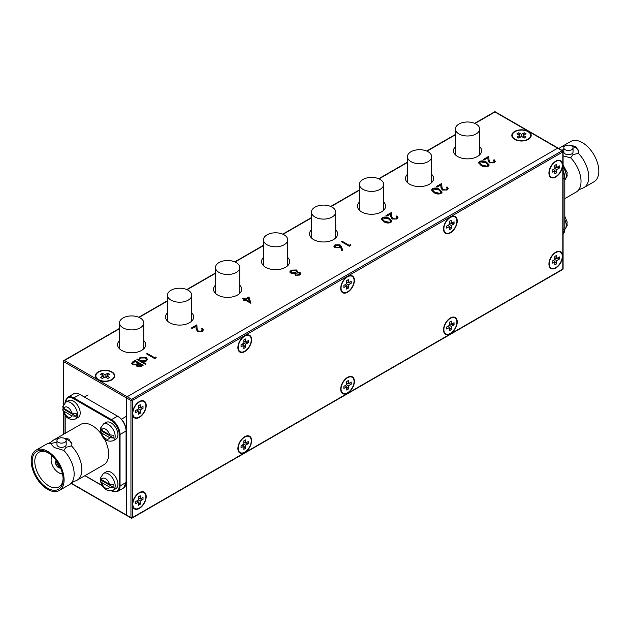 <?xml version="1.0" encoding="UTF-8"?>
<svg xmlns="http://www.w3.org/2000/svg" width="630" height="630" viewBox="0 0 630 630"><rect width="100%" height="100%" fill="white"/><g stroke="black" fill="none" stroke-linecap="round" stroke-linejoin="round"><path stroke-width="0.94" d="M458.955 133.938A12.12 6.993 0 0 0 472.161 135.45A12.12 6.993 0 0 0 479.643 128.985A12.12 6.993 0 0 0 476.091 124.039A12.12 6.993 0 0 0 462.885 122.527A12.12 6.993 0 0 0 455.403 128.985A12.12 6.993 0 0 0 458.955 133.938M410.973 161.642A12.12 6.993 0 0 0 424.179 163.154A12.12 6.993 0 0 0 431.652 156.689A12.12 6.993 0 0 0 428.109 151.743A12.12 6.993 0 0 0 414.902 150.231A12.12 6.993 0 0 0 407.421 156.689A12.12 6.993 0 0 0 410.973 161.642M555.778 176.975A9.694 5.599 120 0 0 562.117 168.43A9.694 5.599 120 0 0 560.629 160.666A9.694 5.599 120 0 0 555.778 161.146A9.694 5.599 120 0 0 549.447 169.69A9.694 5.599 120 0 0 550.935 177.455A9.694 5.599 120 0 0 555.778 176.975M560.944 161.501A9.694 5.599 120 0 0 560.086 160.414M450.387 232.88A9.694 5.599 120 0 0 456.719 224.335A9.694 5.599 120 0 0 455.23 216.57A9.694 5.599 120 0 0 450.387 217.043A9.694 5.599 120 0 0 444.055 225.587A9.694 5.599 120 0 0 445.536 233.36A9.694 5.599 120 0 0 450.387 232.88M455.553 217.397A9.694 5.599 120 0 0 454.695 216.318M347.563 292.241A9.694 5.599 120 0 0 353.895 283.697A9.694 5.599 120 0 0 352.406 275.932A9.694 5.599 120 0 0 347.563 276.412A9.694 5.599 120 0 0 341.232 284.957A9.694 5.599 120 0 0 342.712 292.722A9.694 5.599 120 0 0 347.563 292.241M352.729 276.767A9.694 5.599 120 0 0 351.863 275.68M244.739 351.611A9.694 5.599 120 0 0 251.071 343.066A9.694 5.599 120 0 0 249.582 335.294A9.694 5.599 120 0 0 244.739 335.774A9.694 5.599 120 0 0 238.4 344.319A9.694 5.599 120 0 0 239.888 352.091A9.694 5.599 120 0 0 244.739 351.611M249.905 336.129A9.694 5.599 120 0 0 249.039 335.05M139.34 417.406A9.694 5.599 120 0 0 145.672 408.862A9.694 5.599 120 0 0 144.191 401.089A9.694 5.599 120 0 0 139.34 401.57A9.694 5.599 120 0 0 133.009 410.114A9.694 5.599 120 0 0 134.497 417.887A9.694 5.599 120 0 0 139.34 417.406M144.506 401.924A9.694 5.599 120 0 0 143.648 400.845M555.778 268.002A9.694 5.599 120 0 0 562.117 259.458A9.694 5.599 120 0 0 560.629 251.693A9.694 5.599 120 0 0 555.778 252.173A9.694 5.599 120 0 0 549.447 260.718A9.694 5.599 120 0 0 550.935 268.482A9.694 5.599 120 0 0 555.778 268.002M560.944 252.528A9.694 5.599 120 0 0 560.086 251.441M450.387 333.798A9.694 5.599 120 0 0 456.719 325.253A9.694 5.599 120 0 0 455.23 317.488A9.694 5.599 120 0 0 450.387 317.969A9.694 5.599 120 0 0 444.055 326.513A9.694 5.599 120 0 0 445.536 334.278A9.694 5.599 120 0 0 450.387 333.798M455.553 318.323A9.694 5.599 120 0 0 454.695 317.236M347.563 393.167A9.694 5.599 120 0 0 353.895 384.623A9.694 5.599 120 0 0 352.406 376.85A9.694 5.599 120 0 0 347.563 377.331A9.694 5.599 120 0 0 341.232 385.875A9.694 5.599 120 0 0 342.712 393.648A9.694 5.599 120 0 0 347.563 393.167M352.729 377.685A9.694 5.599 120 0 0 351.863 376.606M244.739 452.529A9.694 5.599 120 0 0 251.071 443.985A9.694 5.599 120 0 0 249.582 436.22A9.694 5.599 120 0 0 244.739 436.7A9.694 5.599 120 0 0 238.4 445.245A9.694 5.599 120 0 0 239.888 453.009A9.694 5.599 120 0 0 244.739 452.529M249.905 437.055A9.694 5.599 120 0 0 249.039 435.968M139.34 508.434A9.694 5.599 120 0 0 145.672 499.889A9.694 5.599 120 0 0 144.191 492.124A9.694 5.599 120 0 0 139.34 492.605A9.694 5.599 120 0 0 133.009 501.141A9.694 5.599 120 0 0 134.497 508.914A9.694 5.599 120 0 0 139.34 508.434M144.506 492.951A9.694 5.599 120 0 0 143.648 491.873M119.511 328.395L63.969 360.462A0.969 0.559 60 0 0 63.764 360.911A0.969 0.559 -0 0 0 63.48 361.305A0.969 0.559 -0 0 0 63.764 361.699L126.488 397.916L126.488 515.064A0.969 0.559 120 0 0 126.693 515.505A0.969 0.559 -60 0 1 126.488 515.064L130.946 517.632L130.946 400.483L126.488 397.916A0.969 0.559 -60 0 1 127.173 396.727A0.969 0.559 120 0 0 126.488 397.916L126.488 515.064L71.237 483.163M562.81 151.153A0.969 0.559 180 0 1 563.094 151.546A0.969 0.559 180 0 1 562.81 151.94L132.316 400.483L132.316 517.632L562.81 269.089L562.81 151.94A0.969 0.559 -120 0 0 562.125 150.759A0.969 0.559 -60 0 1 562.606 150.704L495.424 111.919A0.969 0.969 0 0 0 494.455 111.919A0.969 0.559 60 0 1 494.944 111.967L557.668 148.184L127.173 396.727L131.631 399.294L562.125 150.759L557.668 148.184A0.969 0.559 -60 0 1 558.149 148.137A0.969 0.559 120 0 0 557.668 148.184L127.173 396.727L64.449 360.51L119.511 328.726M134.009 508.567A9.694 5.599 120 0 0 135.379 508.772M239.4 452.663A9.694 5.599 120 0 0 240.77 452.868M342.224 393.301A9.694 5.599 120 0 0 343.594 393.506M445.048 333.939A9.694 5.599 120 0 0 446.418 334.136M550.447 268.136A9.694 5.599 120 0 0 551.817 268.341M134.009 417.54A9.694 5.599 120 0 0 135.379 417.745M239.4 351.745A9.694 5.599 120 0 0 240.77 351.95M342.224 292.375A9.694 5.599 120 0 0 343.594 292.58M445.048 233.013A9.694 5.599 120 0 0 446.418 233.218M550.447 177.109A9.694 5.599 120 0 0 551.817 177.314M362.982 189.339A12.12 6.993 0 0 0 376.189 190.858A12.12 6.993 0 0 0 383.67 184.393A12.12 6.993 0 0 0 380.118 179.448A12.12 6.993 0 0 0 366.92 177.936A12.12 6.993 0 0 0 359.439 184.393A12.12 6.993 0 0 0 362.982 189.339M315 217.043A12.12 6.993 0 0 0 328.206 218.563A12.12 6.993 0 0 0 335.688 212.097A12.12 6.993 0 0 0 332.136 207.152A12.12 6.993 0 0 0 318.93 205.632A12.12 6.993 0 0 0 311.448 212.097A12.12 6.993 0 0 0 315 217.043M267.018 244.747A12.12 6.993 0 0 0 280.224 246.267A12.12 6.993 0 0 0 287.705 239.802A12.12 6.993 0 0 0 284.154 234.856A12.12 6.993 0 0 0 270.947 233.336A12.12 6.993 0 0 0 263.466 239.802A12.12 6.993 0 0 0 267.018 244.747M219.027 272.451A12.12 6.993 0 0 0 232.234 273.971A12.12 6.993 0 0 0 239.715 267.506A12.12 6.993 0 0 0 236.171 262.56A12.12 6.993 0 0 0 222.965 261.041A12.12 6.993 0 0 0 215.484 267.506A12.12 6.993 0 0 0 219.027 272.451M171.045 300.156A12.12 6.993 0 0 0 184.251 301.675A12.12 6.993 0 0 0 191.733 295.21A12.12 6.993 0 0 0 188.181 290.265A12.12 6.993 0 0 0 174.975 288.745A12.12 6.993 0 0 0 167.493 295.21A12.12 6.993 0 0 0 171.045 300.156M123.063 327.86A12.12 6.993 0 0 0 136.269 329.38A12.12 6.993 0 0 0 143.75 322.914A12.12 6.993 0 0 0 140.199 317.969A12.12 6.993 0 0 0 126.992 316.449A12.12 6.993 0 0 0 119.511 322.914A12.12 6.993 0 0 0 123.063 327.86M528.357 131.465A9.694 5.599 0 0 0 517.797 130.245A9.694 5.599 0 0 0 511.812 135.418A9.694 5.599 0 0 0 514.647 139.38A9.694 5.599 0 0 0 525.215 140.592A9.694 5.599 0 0 0 531.2 135.418A9.694 5.599 0 0 0 528.357 131.465M512.371 134.726A9.694 5.599 0 0 0 511.867 136.017M111.919 371.889A9.694 5.599 0 0 0 101.359 370.676A9.694 5.599 0 0 0 95.374 375.85A9.694 5.599 0 0 0 98.209 379.803A9.694 5.599 0 0 0 108.777 381.016A9.694 5.599 0 0 0 114.762 375.85A9.694 5.599 0 0 0 111.919 371.889M95.933 375.157A9.694 5.599 0 0 0 95.429 376.441M119.511 340.57A14.057 8.119 0 0 0 117.574 344.681A14.057 8.119 0 0 0 121.692 350.422A14.057 8.119 0 0 0 137.009 352.178A14.057 8.119 0 0 0 145.688 344.681A14.057 8.119 0 0 0 143.75 340.57M167.493 312.866A14.057 8.119 0 0 0 165.556 316.977A14.057 8.119 0 0 0 169.675 322.717A14.057 8.119 0 0 0 184.992 324.474A14.057 8.119 0 0 0 193.67 316.977A14.057 8.119 0 0 0 191.733 312.866M215.484 285.162A14.057 8.119 0 0 0 213.539 289.272A14.057 8.119 0 0 0 217.657 295.013A14.057 8.119 0 0 0 232.982 296.769A14.057 8.119 0 0 0 241.652 289.272A14.057 8.119 0 0 0 239.715 285.162M455.403 146.64A14.057 8.119 0 0 0 453.466 150.759A14.057 8.119 0 0 0 457.585 156.492A14.057 8.119 0 0 0 472.902 158.256A14.057 8.119 0 0 0 481.58 150.759A14.057 8.119 0 0 0 479.643 146.64M407.421 174.345A14.057 8.119 0 0 0 405.484 178.455A14.057 8.119 0 0 0 409.602 184.196A14.057 8.119 0 0 0 424.919 185.96A14.057 8.119 0 0 0 433.598 178.455A14.057 8.119 0 0 0 431.652 174.345M359.439 202.049A14.057 8.119 0 0 0 357.493 206.16A14.057 8.119 0 0 0 361.612 211.9A14.057 8.119 0 0 0 376.929 213.664A14.057 8.119 0 0 0 385.607 206.16A14.057 8.119 0 0 0 383.67 202.049M263.466 257.457A14.057 8.119 0 0 0 261.529 261.568A14.057 8.119 0 0 0 265.647 267.309A14.057 8.119 0 0 0 280.964 269.065A14.057 8.119 0 0 0 289.642 261.568A14.057 8.119 0 0 0 287.705 257.457M311.448 229.753A14.057 8.119 0 0 0 309.511 233.864A14.057 8.119 0 0 0 313.63 239.605A14.057 8.119 0 0 0 328.947 241.361A14.057 8.119 0 0 0 337.625 233.864A14.057 8.119 0 0 0 335.688 229.753M479.587 161.359C482.186 160.485 484.525 160.784 486.604 162.256L489.163 164.918L488.163 166.312C485.549 167.21 483.178 166.918 481.052 165.462L478.564 162.792L479.587 161.752C482.186 160.878 484.525 161.178 486.604 162.658L486.604 162.256M432.503 188.543C435.102 187.669 437.44 187.968 439.512 189.441L442.079 192.111L441.079 193.497C438.464 194.394 436.094 194.111 433.968 192.646L431.479 189.977L432.503 188.937C435.102 188.071 437.44 188.37 439.512 189.843L439.512 189.441M382.276 217.539C384.875 216.665 387.214 216.972 389.293 218.445L391.852 221.106L390.852 222.492C388.238 223.39 385.867 223.107 383.741 221.642L381.252 218.972L382.276 217.941C384.875 217.066 387.214 217.366 389.293 218.838L389.293 218.445M341.444 246.724L342.728 250.283L341.72 250.346L340.578 247.204L339.814 247.732L334.971 247.74L333.924 246.33L335.026 244.818L339.98 244.826L341.444 246.724L342.586 250.291M248.976 296.919L250.858 303.321L245.204 300.061L244.267 300.605L243.432 300.116L244.369 299.573L242.487 298.486L243.219 298.069L245.101 299.155L248.976 296.919L250.898 303.298M155.846 356.966L156.209 357.73L154.696 358.596L146.538 353.887L147.27 353.461L154.594 357.69L155.846 356.966L156.059 357.808M135.025 360.533L143.183 365.243L141.593 366.164L136.978 366.495L136.182 364.943L132.528 364.652L131.591 363.337L132.82 361.809L135.025 360.533L142.845 365.439M137.253 359.643L138.671 360.014L139.97 357.557L146.184 357.549L147.436 359.297L146.121 361.132L142.451 361.801L146.01 363.856L145.278 364.274L136.907 359.447L138.647 359.313M201.458 330.876L202.269 329.797L201.466 328.695L202.198 328.269L203.364 329.876L202.261 331.38L197.371 331.404L196.088 328.758L195.954 326.324L192.158 328.514L191.315 328.033L196.867 324.828L197.08 328.608L198.033 330.939L201.458 331.27L202.246 330.002M289.934 271.884L291.21 270.12L296.486 269.979L297.407 271.246L297.116 272.199L300.037 272.514L300.817 273.664L299.738 275.097L295.305 275.216L294.753 273.562L291.005 273.223L289.926 271.695M350.469 244.605L350.831 245.361L349.319 246.236L341.161 241.518L341.893 241.101L349.217 245.33L350.469 244.605L350.682 245.448M396.089 218.508L396.892 217.437L396.097 216.326L396.829 215.909L397.995 217.507L396.884 219.012L391.994 219.035L390.718 216.389L390.576 213.956L386.781 216.145L385.946 215.665L391.49 212.46L391.702 216.24L392.663 218.578L396.089 218.901L396.868 217.641M446.308 189.512L447.119 188.433L446.323 187.331L447.056 186.905L448.221 188.512L447.111 190.016L442.221 190.039L440.945 187.393L440.803 184.96L437.007 187.149L436.173 186.669L441.717 183.464L441.929 187.244L442.89 189.575L446.308 189.906L447.095 188.638M493.4 162.327L494.203 161.248L493.408 160.146L494.14 159.721L495.306 161.327L494.196 162.831L489.305 162.855L488.029 160.209L487.888 157.776L484.092 159.965L483.257 159.484L488.801 156.279L489.014 160.059L489.975 162.39L493.4 162.721L494.18 161.453M562.606 150.704A0.969 0.969 0 0 1 563.094 151.546L563.094 268.695A0.969 0.559 180 0 1 562.81 269.089A0.969 0.559 -120 0 1 562.606 269.538L132.111 518.081A0.969 0.559 -120 0 1 131.631 518.033A0.969 0.559 -60 0 1 131.142 518.081L126.693 515.505A0.969 0.559 120 0 0 127.173 515.458M114.707 376.441A9.694 5.599 0 0 0 114.195 375.157M531.145 136.017A9.694 5.599 0 0 0 530.633 134.726M131.607 363.541L132.82 361.809M132.82 362.203L135.025 360.927M132.741 363.62L133.261 364.62L136.056 364.691L138.167 363.589L135.127 361.439L132.709 363.423L133.261 364.227L136.056 364.298L138.167 363.187M137.19 365.502L137.694 366.455L141.616 365.581L139.002 363.675L137.159 365.305L137.694 366.061L141.616 365.18M140.624 366.156L140.624 365.754M137.694 366.455L137.694 366.061M136.056 364.691L136.056 364.298M133.261 364.62L133.261 364.227M137.639 359.415L137.639 359.021M138.671 360.014L139.97 357.557M139.97 357.95L146.184 357.549M146.184 357.942L147.428 359.502M145.672 364.053L142.451 361.801M139.647 359.612L140.608 361.132L145.38 361.108L146.388 359.525M140.608 360.738L145.38 360.714L146.404 359.32L145.443 357.966L140.679 357.99L139.624 359.415L140.608 361.132M145.38 361.108L145.38 360.714M146.877 354.084L147.27 353.461M147.27 353.855L154.594 357.69M154.594 358.084L155.846 357.36M201.765 328.923L202.198 328.269M202.198 328.671L203.356 330.073M191.662 328.23L196.867 324.828M196.867 325.222L197.08 328.608M197.08 329.002L198.033 330.939M198.033 331.341L201.458 331.27M243.771 300.321L244.369 299.573M242.826 298.683L243.219 298.069M243.219 298.462L245.101 299.155M245.101 299.549L248.976 297.313M245.936 299.636L249.488 302.077L248.37 298.234L245.936 299.636L249.488 301.683M289.934 272.286L291.21 270.12M291.21 270.514L296.486 269.979M296.486 270.372L297.392 271.459M300.037 272.514L297.116 272.199M300.037 272.908L300.793 273.869M291.084 272.018L291.729 273.184L295.439 273.026L296.376 271.561M295.604 274.263L296.061 275.208L298.943 274.987L299.289 273.325M296.061 275.208L298.943 274.593L299.707 273.782M298.943 274.987L298.943 274.593M299.738 273.57L299.289 272.924L296.297 273.097L295.572 274.066L296.061 274.806M291.729 272.79L295.439 272.625L296.391 271.357L295.73 270.388L292.036 270.609L291.068 271.821L291.729 273.184M295.439 273.026L295.439 272.625M333.939 246.527L335.026 244.818M335.026 245.22L339.98 245.227L339.98 244.826M339.98 245.227L341.444 247.118M335.058 246.598L335.664 247.684L339.129 247.559L339.869 246.361M335.664 247.291L339.129 247.165L339.893 246.165L339.224 245.235L335.822 245.33L335.034 246.409L335.664 247.684M339.129 247.559L339.129 247.165M341.499 241.715L341.893 241.101M341.893 241.495L349.217 245.33M349.217 245.724L350.469 244.999M389.293 218.838L391.836 221.303M381.268 219.169L382.276 217.941M382.402 219.248L382.733 220.256L384.481 221.618L389.994 222.421L390.679 221.201M389.994 222.028L390.702 221.012L388.56 218.87L383.087 218.043L382.378 219.043L384.481 221.225L389.994 222.421M384.481 221.618L384.481 221.225M382.733 220.256L382.733 219.862M396.388 216.555L396.829 215.909M396.829 216.303L397.979 217.704M386.284 215.862L391.49 212.46M391.49 212.861L391.702 216.24M391.702 216.633L392.663 218.578M392.663 218.972L396.089 218.901M439.512 189.843L442.055 192.307M431.495 190.173L432.503 188.937M432.629 190.252L432.96 191.26L434.708 192.623L440.22 193.426L440.898 192.205M440.22 193.032L440.921 192.008L438.787 189.866L433.314 189.039L432.605 190.047L434.708 192.221L440.22 193.426M434.708 192.623L434.708 192.221M432.96 191.26L432.96 190.858M446.615 187.559L447.056 186.905M447.056 187.307L448.206 188.709M436.511 186.866L441.717 183.464M441.717 183.858L441.929 187.244M441.929 187.638L442.89 189.575M442.89 189.977L446.308 189.906M486.604 162.658L489.148 165.123M478.579 162.989L479.587 161.752M479.721 163.06L480.052 164.076L481.792 165.438L487.305 166.241L487.99 165.013M487.305 165.84L488.014 164.824L485.872 162.682L480.399 161.855L479.69 162.863L481.792 165.036L487.305 166.241M481.792 165.438L481.792 165.036M480.052 164.076L480.052 163.674M493.699 160.374L494.14 159.721M494.14 160.122L495.29 161.524M483.596 159.681L488.801 156.279M488.801 156.673L489.014 160.059M489.014 160.453L489.975 162.39M489.975 162.792L493.4 162.721M560.385 161.083A9.206 5.316 120 0 0 553.29 163.548A9.206 5.316 120 0 0 549.265 172.817A9.206 5.316 120 0 0 551.179 177.038A9.206 5.316 120 0 0 558.274 174.565A9.206 5.316 120 0 0 562.291 165.296A9.206 5.316 120 0 0 560.385 161.083L559.353 160.493A9.206 5.316 120 0 0 558.716 160.209M554.872 173.817L554.872 170.636L552.116 172.226L552.116 170.131L554.872 168.533L554.872 165.351L556.692 164.304L556.692 167.486L559.448 165.895L559.448 167.989L556.692 169.588L556.692 172.77L554.872 173.817M556.692 169.588L554.872 168.533M556.692 172.77L554.872 170.714M554.636 170.446L553.597 169.273M554.872 166.769L556.692 167.486M553.345 169.415L554.872 170.636M549.588 176.03A9.206 5.316 120 0 0 550.148 176.439L551.179 177.038M559.448 167.989L556.755 167.446M556.416 167.375L554.872 167.068M454.994 216.988A9.206 5.316 120 0 0 447.891 219.453A9.206 5.316 120 0 0 443.874 228.721A9.206 5.316 120 0 0 445.78 232.935A9.206 5.316 120 0 0 452.876 230.47A9.206 5.316 120 0 0 456.9 221.201A9.206 5.316 120 0 0 454.994 216.988L453.962 216.389A9.206 5.316 120 0 0 453.324 216.114M449.474 229.722L449.474 226.532L446.717 228.131L446.717 226.028L449.474 224.438L449.474 221.248L451.293 220.201L451.293 223.39L454.057 221.799L454.057 223.894L451.293 225.485L451.293 228.674L449.474 229.722M451.293 225.485L449.474 224.438M451.293 228.674L449.474 226.611M449.245 226.351L448.206 225.17M449.474 222.673L451.293 223.39M447.946 225.32L449.474 226.532M444.189 231.927A9.206 5.316 120 0 0 444.756 232.344L445.78 232.935M454.057 223.894L451.363 223.351M451.017 223.28L449.474 222.965M454.994 317.906A9.206 5.316 120 0 0 447.891 320.379A9.206 5.316 120 0 0 443.874 329.648A9.206 5.316 120 0 0 445.78 333.861A9.206 5.316 120 0 0 452.876 331.396A9.206 5.316 120 0 0 456.9 322.127A9.206 5.316 120 0 0 454.994 317.906L453.962 317.315A9.206 5.316 120 0 0 453.324 317.04M449.474 330.64L449.474 327.458L446.717 329.049L446.717 326.954L449.474 325.363L449.474 322.174L451.293 321.127L451.293 324.308L454.057 322.717L454.057 324.812L451.293 326.411L451.293 329.592L449.474 330.64M451.293 326.411L449.474 325.363M451.293 329.592L449.474 327.537M449.245 327.269L448.206 326.096M449.474 323.592L451.293 324.308M447.946 326.245L449.474 327.458M444.189 332.853A9.206 5.316 120 0 0 444.756 333.27L445.78 333.861M454.057 324.812L451.363 324.269M451.017 324.206L449.474 323.891M352.162 276.349A9.206 5.316 120 0 0 345.067 278.822A9.206 5.316 120 0 0 341.05 288.083A9.206 5.316 120 0 0 342.956 292.304A9.206 5.316 120 0 0 350.052 289.839A9.206 5.316 120 0 0 354.076 280.57A9.206 5.316 120 0 0 352.162 276.349L351.138 275.759A9.206 5.316 120 0 0 350.5 275.483M346.65 289.083L346.65 285.902L343.893 287.493L343.893 285.398L346.65 283.799L346.65 280.618L348.469 279.57L348.469 282.752L351.225 281.161L351.225 283.256L348.469 284.855L348.469 288.036L346.65 289.083M348.469 284.855L346.65 283.799M348.469 288.036L346.65 285.981M346.421 285.713L345.382 284.539M346.65 282.035L348.469 282.752M345.122 284.689L346.65 285.902M341.365 291.296A9.206 5.316 120 0 0 341.925 291.706L342.956 292.304M351.225 283.256L348.54 282.712M348.193 282.642L346.65 282.334M352.162 377.275A9.206 5.316 120 0 0 345.067 379.74A9.206 5.316 120 0 0 341.05 389.009A9.206 5.316 120 0 0 342.956 393.222A9.206 5.316 120 0 0 350.052 390.757A9.206 5.316 120 0 0 354.076 381.489A9.206 5.316 120 0 0 352.162 377.275L351.138 376.677A9.206 5.316 120 0 0 350.5 376.401M346.65 390.009L346.65 386.82L343.893 388.419L343.893 386.316L346.65 384.725L346.65 381.536L348.469 380.488L348.469 383.678L351.225 382.087L351.225 384.182L348.469 385.773L348.469 388.962L346.65 390.009M348.469 385.773L346.65 384.725M348.469 388.962L346.65 386.899M346.421 386.639L345.382 385.458M346.65 382.961L348.469 383.678M345.122 385.607L346.65 386.82M341.365 392.214A9.206 5.316 120 0 0 341.925 392.632L342.956 393.222M351.225 384.182L348.54 383.639M348.193 383.568L346.65 383.253M249.338 335.719A9.206 5.316 120 0 0 242.243 338.184A9.206 5.316 120 0 0 238.227 347.453A9.206 5.316 120 0 0 240.132 351.666A9.206 5.316 120 0 0 247.228 349.201A9.206 5.316 120 0 0 251.252 339.932A9.206 5.316 120 0 0 249.338 335.719L248.314 335.121A9.206 5.316 120 0 0 247.677 334.845M243.826 348.453L243.826 345.264L241.07 346.862L241.07 344.76L243.826 343.169L243.826 339.98L245.645 338.932L245.645 342.121L248.401 340.523L248.401 342.625L245.645 344.216L245.645 347.406L243.826 348.453M245.645 344.216L243.826 343.169M245.645 347.406L243.826 345.342M243.597 345.082L242.558 343.901M243.826 341.405L245.645 342.121M242.298 344.051L243.826 345.264M238.542 350.658A9.206 5.316 120 0 0 239.101 351.075L240.132 351.666M248.401 342.625L245.716 342.082M245.369 342.011L243.826 341.696M249.338 436.637A9.206 5.316 120 0 0 242.243 439.11A9.206 5.316 120 0 0 238.227 448.371A9.206 5.316 120 0 0 240.132 452.592A9.206 5.316 120 0 0 247.228 450.119A9.206 5.316 120 0 0 251.252 440.858A9.206 5.316 120 0 0 249.338 436.637L248.314 436.047A9.206 5.316 120 0 0 247.677 435.763M243.826 449.371L243.826 446.19L241.07 447.78L241.07 445.686L243.826 444.087L243.826 440.905L245.645 439.858L245.645 443.04L248.401 441.449L248.401 443.544L245.645 445.142L245.645 448.324L243.826 449.371M245.645 445.142L243.826 444.087M245.645 448.324L243.826 446.268M243.597 446.001L242.558 444.827M243.826 442.323L245.645 443.04M242.298 444.969L243.826 446.19M238.542 451.584A9.206 5.316 120 0 0 239.101 451.994L240.132 452.592M248.401 443.544L245.716 443M245.369 442.929L243.826 442.622M560.385 252.11A9.206 5.316 120 0 0 553.29 254.583A9.206 5.316 120 0 0 549.265 263.844A9.206 5.316 120 0 0 551.179 268.065A9.206 5.316 120 0 0 558.274 265.6A9.206 5.316 120 0 0 562.291 256.331A9.206 5.316 120 0 0 560.385 252.11L559.353 251.52A9.206 5.316 120 0 0 558.716 251.236M554.872 264.844L554.872 261.663L552.116 263.253L552.116 261.159L554.872 259.56L554.872 256.378L556.692 255.331L556.692 258.513L559.448 256.922L559.448 259.017L556.692 260.615L556.692 263.797L554.872 264.844M556.692 260.615L554.872 259.56M556.692 263.797L554.872 261.741M554.636 261.474L553.597 260.3M554.872 257.796L556.692 258.513M553.345 260.45L554.872 261.663M549.588 267.057A9.206 5.316 120 0 0 550.148 267.466L551.179 268.065M559.448 259.017L556.755 258.473M556.416 258.402L554.872 258.095M143.947 401.515A9.206 5.316 120 0 0 136.852 403.98A9.206 5.316 120 0 0 132.828 413.248A9.206 5.316 120 0 0 134.733 417.462A9.206 5.316 120 0 0 141.837 414.997A9.206 5.316 120 0 0 145.853 405.728A9.206 5.316 120 0 0 143.947 401.515L142.915 400.916A9.206 5.316 120 0 0 142.278 400.641M138.435 414.249L138.435 411.059L135.671 412.658L135.671 410.555L138.435 408.965L138.435 405.775L140.246 404.728L140.246 407.917L143.01 406.326L143.01 408.421L140.246 410.012L140.246 413.201L138.435 414.249M140.246 410.012L138.435 408.965M140.246 413.201L138.435 411.138M138.198 410.878L137.159 409.697M138.435 407.201L140.246 407.917M136.907 409.847L138.435 411.059M133.15 416.454A9.206 5.316 120 0 0 133.71 416.871L134.733 417.462M143.01 408.421L140.317 407.878M139.97 407.807L138.435 407.492M143.947 492.542A9.206 5.316 120 0 0 136.852 495.007A9.206 5.316 120 0 0 132.828 504.276A9.206 5.316 120 0 0 134.733 508.489A9.206 5.316 120 0 0 141.837 506.024A9.206 5.316 120 0 0 145.853 496.755A9.206 5.316 120 0 0 143.947 492.542L142.915 491.951A9.206 5.316 120 0 0 142.278 491.668M138.435 505.276L138.435 502.086L135.671 503.685L135.671 501.582L138.435 499.992L138.435 496.81L140.246 495.755L140.246 498.944L143.01 497.353L143.01 499.448L140.246 501.039L140.246 504.228L138.435 505.276M140.246 501.039L138.435 499.992M140.246 504.228L138.435 502.165M138.198 501.905L137.159 500.724M138.435 498.228L140.246 498.944M136.907 500.874L138.435 502.086M133.15 507.489A9.206 5.316 120 0 0 133.71 507.898L134.733 508.489M143.01 499.448L140.317 498.905M139.97 498.834L138.435 498.527M512.292 135.418A9.206 5.316 0 0 0 514.994 139.183A9.206 5.316 0 0 0 525.034 140.332A9.206 5.316 0 0 0 530.712 135.418A9.206 5.316 0 0 0 528.019 131.662A9.206 5.316 0 0 0 517.978 130.505A9.206 5.316 0 0 0 512.292 135.418L512.292 136.608A9.206 5.316 0 0 0 512.371 137.301M524.262 138.064L521.506 136.466L518.75 138.064L516.931 137.009L519.687 135.418L516.931 133.828L518.75 132.78L521.506 134.371L524.262 132.78L526.082 133.828L523.325 135.418L526.082 137.009L524.262 138.064M523.325 135.418L523.034 137.348M518.75 132.78L519.624 135.379M519.734 135.71L520.23 137.206M521.506 136.466L521.506 134.371M519.687 135.418L519.978 137.348M530.633 137.301A9.206 5.316 0 0 0 530.712 136.608L530.712 135.418M524.262 132.78L523.388 135.379M523.278 135.71L522.782 137.206M95.855 375.85A9.206 5.316 0 0 0 98.556 379.606A9.206 5.316 0 0 0 108.588 380.764A9.206 5.316 0 0 0 114.274 375.85A9.206 5.316 0 0 0 111.581 372.086A9.206 5.316 0 0 0 101.54 370.936A9.206 5.316 0 0 0 95.855 375.85L95.855 377.039A9.206 5.316 0 0 0 95.933 377.732M107.824 378.488L105.068 376.897L102.304 378.488L100.493 377.441L103.249 375.85L100.493 374.259L102.304 373.204L105.068 374.803L107.824 373.204L109.644 374.259L106.879 375.85L109.644 377.441L107.824 378.488M106.879 375.85L106.596 377.779M102.304 373.204L103.178 375.811M103.296 376.141L103.793 377.63M105.068 376.897L105.068 374.803M103.249 375.85L103.54 377.779M114.195 377.732A9.206 5.316 0 0 0 114.274 377.039L114.274 375.85M107.824 373.204L106.95 375.811M106.84 376.141L106.336 377.63M62.394 473.587A10.466 6.04 60 0 1 58.519 472.61L58.519 472.61A10.466 6.04 60 0 1 51.117 459.798L51.117 459.294A11.08 6.394 60 0 1 51.959 455.71M58.952 472.862L58.519 472.61L58.952 472.862A11.08 6.394 60 0 0 62.472 473.933M51.117 459.798A10.466 6.04 60 0 1 52.219 455.955M59.692 466.145L58.74 467.704A4.308 2.489 60 0 0 60.496 467.885A4.308 2.489 60 0 1 58.519 467.586A4.308 2.489 60 0 1 55.755 463.94A4.308 2.489 60 0 1 56.204 460.443A4.308 2.489 60 0 0 55.479 462.058L57.306 462.018M71.537 445.961A23.271 13.435 60 0 1 77.065 480.225A23.271 13.435 60 0 1 74.576 481.155L71.379 482.997A23.271 13.435 -120 0 0 63.811 450.418L66.079 447.269L71.694 445.867L71.907 444.268L68.883 439.086L63.567 438.039M57.054 442.055L51.597 443.37A23.271 13.435 -120 0 0 48.557 443.465L51.755 441.622A23.271 13.435 60 0 1 53.794 439.921A23.271 13.435 60 0 1 57.881 438.834M53.794 439.921L80.577 424.462A23.271 13.435 60 0 1 92.216 425.612A23.271 13.435 60 0 1 100.965 433.582M104.478 439.031A23.271 13.435 60 0 1 103.848 464.767L77.065 480.225M59.275 490.502A23.271 13.435 60 0 1 47.636 489.352A23.271 13.435 60 0 1 32.437 468.846A23.271 13.435 60 0 1 36.005 450.198A23.271 13.435 60 0 1 47.636 451.348A23.271 13.435 60 0 1 62.842 471.854A23.271 13.435 60 0 1 59.275 490.502L69.339 484.69A23.271 13.435 -120 0 0 71.379 482.997M71.907 444.497A10.34 5.969 0 0 0 65.63 439.173M48.557 443.465A23.271 13.435 -120 0 0 46.069 444.386L36.005 450.198M51.235 444.426A10.34 5.969 180 0 1 51.439 443.465L51.597 443.37M63.811 450.418L54.251 447.528L51.227 444.268L51.439 443.465M56.952 440.441L56.952 444.662A4.615 2.662 0 0 0 58.299 446.552A4.615 2.662 0 0 0 63.331 447.127A4.615 2.662 0 0 0 66.181 444.662L66.181 440.441A4.615 2.662 180 0 1 63.331 442.906A4.615 2.662 180 0 1 58.299 442.331A4.615 2.662 180 0 1 56.952 440.441A4.615 2.662 180 0 1 59.803 437.984A4.615 2.662 180 0 1 64.835 438.559A4.615 2.662 180 0 1 66.181 440.441M47.636 488.195A21.853 12.616 -120 0 0 63.095 479.272A21.853 12.616 -120 0 0 47.636 452.505L47.636 452.505A21.853 12.616 -120 0 0 32.185 461.428A21.853 12.616 -120 0 0 47.636 488.195M48.305 452.907A20.01 11.553 -120 0 0 38.942 452.269A20.01 11.553 -120 0 0 35.871 468.303A20.01 11.553 -120 0 0 48.943 485.935A20.01 11.553 -120 0 0 58.944 486.919A20.01 11.553 -120 0 0 63.079 478.493M58.913 467.098L58.299 467.452A4.308 2.489 60 0 1 55.479 462.562L56.086 462.215M56.424 460.743A3.938 2.276 -120 0 0 55.739 462.215M57.55 462.381L55.479 462.562M55.739 462.711A3.938 2.276 -120 0 0 58.299 467.145L58.299 467.452M58.299 467.145L59.496 465.751M58.74 467.397A3.938 2.276 -120 0 0 60.354 467.547M57.086 461.68A3.079 1.78 -120 0 0 56.968 462.215M58.913 466.09A3.079 1.78 60 0 1 56.968 462.719M59.346 466.342A3.079 1.78 -120 0 0 59.866 466.507M103.478 423.951A9.694 5.599 -120 0 1 110.943 426.549A9.694 5.599 -120 0 1 115.18 436.299A9.694 5.599 -120 0 1 113.172 440.74L115.912 439.157A9.694 5.599 -120 0 0 117.92 434.716A9.694 5.599 -120 0 0 113.691 424.966A9.694 5.599 -120 0 0 106.218 422.368L103.478 423.951L100.477 428.392M100.642 429.329A9.411 5.434 60 0 0 100.745 430.542L100.469 431.613L101.651 433.038L109.518 437.582L113.841 438.102A9.411 5.434 60 0 0 113.951 436.779A9.411 5.434 60 0 0 113.841 435.33L109.518 434.81L101.651 430.274L100.745 427.778M100.745 430.542L113.841 438.102M65.772 402.184A9.694 5.599 -120 0 1 73.245 404.783A9.694 5.599 -120 0 1 77.474 414.532A9.694 5.599 -120 0 1 75.466 418.974L78.207 417.391A9.694 5.599 -120 0 0 80.215 412.949A9.694 5.599 -120 0 0 75.986 403.2A9.694 5.599 -120 0 0 68.513 400.601L65.772 402.184L62.772 406.626M62.937 407.563A9.411 5.434 60 0 0 63.047 408.776L62.764 409.847L63.945 411.272L71.812 415.816L76.136 416.335A9.411 5.434 60 0 0 76.246 415.012A9.411 5.434 60 0 0 76.136 413.563L71.812 413.044L63.945 408.508L63.047 406.003M63.047 408.776L76.136 416.335M103.478 473.421A9.694 5.599 -120 0 1 110.943 476.02A9.694 5.599 -120 0 1 115.18 485.777A9.694 5.599 -120 0 1 113.172 490.211L115.912 488.628A9.694 5.599 -120 0 0 117.92 484.194A9.694 5.599 -120 0 0 113.691 474.437A9.694 5.599 -120 0 0 106.218 471.838L103.478 473.421L100.477 477.863M100.642 478.8A9.411 5.434 60 0 0 100.745 480.013L100.469 481.084L101.651 482.517L109.518 487.053L113.841 487.573A9.411 5.434 60 0 0 113.951 486.25A9.411 5.434 60 0 0 113.841 484.801L109.518 484.289L101.651 479.745L100.745 477.249M100.745 480.013L113.841 487.573M564.968 179.818L566.953 176.502A9.411 5.434 -120 0 0 567.063 175.179A9.411 5.434 -120 0 0 566.953 173.73L567.236 172.659L563.094 165.123M567.228 175.88L567.063 174.943M564.96 229.296L566.953 225.973A9.411 5.434 -120 0 0 567.063 224.65A9.411 5.434 -120 0 0 566.953 223.201L567.236 222.13L564.968 216.72M567.228 225.359L567.063 224.414M563.818 149.483L561.779 150.231M564.968 198.544L576.206 192.055A23.271 13.435 -120 0 0 578.245 190.362A23.271 13.435 -120 0 0 570.678 157.784L572.946 154.633L578.403 153.326A23.271 13.435 60 0 1 583.931 187.59A23.271 13.435 60 0 1 581.443 188.512L578.245 190.362M570.678 157.784L563.094 155.893M558.967 148.609A23.271 13.435 60 0 1 560.661 147.286A23.271 13.435 60 0 1 564.748 146.199M572.489 146.538A10.34 5.969 180 0 1 575.749 147.806A10.34 5.969 180 0 1 578.773 151.862M570.433 145.404L575.749 146.451L578.773 151.633L578.403 153.326M563.818 147.806L563.818 152.027A4.615 2.662 0 0 0 565.165 153.917A4.615 2.662 0 0 0 570.197 154.492A4.615 2.662 0 0 0 573.048 152.027L573.048 147.806A4.615 2.662 180 0 1 570.197 150.271A4.615 2.662 180 0 1 565.165 149.688A4.615 2.662 180 0 1 563.818 147.806A4.615 2.662 180 0 1 566.669 145.341A4.615 2.662 180 0 1 571.701 145.924A4.615 2.662 180 0 1 573.048 147.806M583.931 187.59L593.995 181.779A23.271 13.435 -120 0 0 597.563 163.138A23.271 13.435 -120 0 0 582.364 142.632A23.271 13.435 -120 0 0 570.725 141.474L560.661 147.286M131.142 518.081A0.969 0.559 -60 0 1 130.946 517.632A0.969 0.559 180 0 0 132.316 517.632A0.969 0.559 -120 0 1 132.111 518.081A0.969 0.969 0 0 1 131.142 518.081M130.946 400.483A0.969 0.559 -60 0 1 131.631 399.294A0.969 0.559 -120 0 1 132.316 400.483A0.969 0.559 180 0 1 130.946 400.483M495.424 111.919A0.969 0.559 120 0 0 494.944 111.967L475.004 123.48M455.403 134.796L427.014 151.184M407.421 162.501L379.032 178.888M359.439 190.205L331.049 206.593M311.448 217.909L283.059 234.297M263.466 245.613L235.077 262.001M215.484 273.318L187.094 289.705M167.493 301.022L139.112 317.41M63.48 404.57L63.48 361.305A0.969 0.969 0 0 1 63.969 360.462A0.969 0.559 60 0 1 64.449 360.51A0.969 0.559 -60 0 0 63.764 361.699L63.764 404.098M63.764 413.059L63.764 434.172M137.679 363.864L137.679 363.471M79.805 394.388A12.12 6.993 -120 0 0 73.749 393.789C74.23 392.789 76.348 392.986 80.097 394.364L73.773 397.877L111.478 419.643L117.511 416.154L79.805 394.388M80.215 394.624L117.511 416.154A12.12 6.993 -120 0 1 126.079 430.999L126.079 430.526M117.92 416.398L117.802 416.131C122.937 419.667 125.756 424.541 126.244 430.762L126.079 481.974M126.079 482.446L123.567 487.998A12.12 6.993 -120 0 0 126.079 482.446L126.079 430.999L120.046 434.48L120.046 485.935L126.079 482.446M73.749 393.789L67.717 397.27A12.12 6.993 60 0 1 73.773 397.877L73.364 398.585A11.537 6.662 -120 0 0 65.237 402.538M111.061 420.352L111.478 419.643A12.12 6.993 60 0 1 120.046 434.48L119.22 434.48A11.537 6.662 -120 0 0 111.061 420.352L73.364 398.585M111.471 490.865A11.537 6.662 -120 0 0 119.22 485.935L120.046 485.935A12.12 6.993 60 0 1 117.534 491.479L123.567 487.998M117.534 491.479L111.478 490.88M85.05 475.619L102.06 485.447M65.205 415.493L65.205 433.338M119.22 485.935L119.22 434.48M109.518 434.81A5.82 3.355 -120 0 0 105.58 429.18A5.82 3.355 -120 0 0 101.651 430.274M101.651 433.038A5.82 3.355 -120 0 0 105.58 438.677A5.82 3.355 -120 0 0 109.518 437.582M71.812 413.044A5.82 3.355 -120 0 0 67.875 407.413A5.82 3.355 -120 0 0 63.945 408.508M63.945 411.272A5.82 3.355 -120 0 0 67.875 416.91A5.82 3.355 -120 0 0 71.812 415.816M109.518 484.289A5.82 3.355 -120 0 0 105.58 478.65A5.82 3.355 -120 0 0 101.651 479.745M101.651 482.517A5.82 3.355 -120 0 0 105.58 488.148A5.82 3.355 -120 0 0 109.518 487.053M563.094 167.415A9.694 5.599 60 0 1 566.236 175.888A9.694 5.599 60 0 1 564.968 179.739M564.968 220.035A9.694 5.599 60 0 1 566.236 225.359A9.694 5.599 60 0 1 564.96 229.218M563.094 230.139L564.795 229.155L564.795 177.707L563.094 178.692M563.094 234.092A12.12 6.993 -120 0 0 564.795 229.155L563.094 234.108M564.795 228.682L564.795 177.707A12.12 6.993 -120 0 0 563.094 170.801M563.094 170.242L564.795 177.235M479.643 128.985L479.643 154.87M455.403 128.985L455.403 154.87M431.652 156.689L431.652 182.574M407.421 156.689L407.421 182.574M562.606 269.538A0.969 0.969 0 0 0 563.094 268.695M383.67 184.393L383.67 210.278M359.439 184.393L359.439 210.278M335.688 212.097L335.688 237.982M311.448 212.097L311.448 237.982M287.705 239.802L287.705 265.687M263.466 239.802L263.466 265.687M239.715 267.506L239.715 293.391M215.484 267.506L215.484 293.391M191.733 295.21L191.733 321.087M167.493 295.21L167.493 321.087M143.75 322.914L143.75 348.792M119.511 322.914L119.511 348.792M126.693 515.505L71.032 483.375M63.48 412.398L63.48 434.33M494.455 111.919L474.681 123.338M455.403 134.466L426.691 151.043M407.421 162.17L378.709 178.747M359.439 189.874L330.726 206.451M311.448 217.578L282.736 234.155M263.466 245.283L234.754 261.859M215.484 272.987L186.771 289.564M167.493 300.691L138.789 317.268M137.159 365.305L137.159 365.699M132.709 363.423L132.709 363.825M139.624 359.415L139.624 359.809M146.404 359.32L146.404 359.722M202.269 329.797L202.269 330.199M295.572 274.066L295.572 274.459M291.068 271.821L291.068 272.215M296.391 271.357L296.391 271.75M335.034 246.409L335.034 246.802M339.893 246.165L339.893 246.558M390.702 221.012L390.702 221.406M382.378 219.043L382.378 219.445M396.892 217.437L396.892 217.83M440.921 192.008L440.921 192.41M432.605 190.047L432.605 190.441M447.119 188.433L447.119 188.835M488.014 164.824L488.014 165.225M479.69 162.863L479.69 163.257M494.203 161.248L494.203 161.65M102.241 485.746L84.877 475.721M65.032 433.44L65.032 415.257M65.04 402.68L67.717 397.27M125.779 416.666L121.44 419.178M126.488 427.455L125.905 427.794M113.172 440.74C106.824 442.315 102.596 439.275 100.469 431.613M88.074 394.9L84.554 396.939M75.466 418.974C69.127 420.549 64.89 417.501 62.764 409.847M113.172 490.211C106.824 491.786 102.596 488.746 100.469 481.084"/></g></svg>
